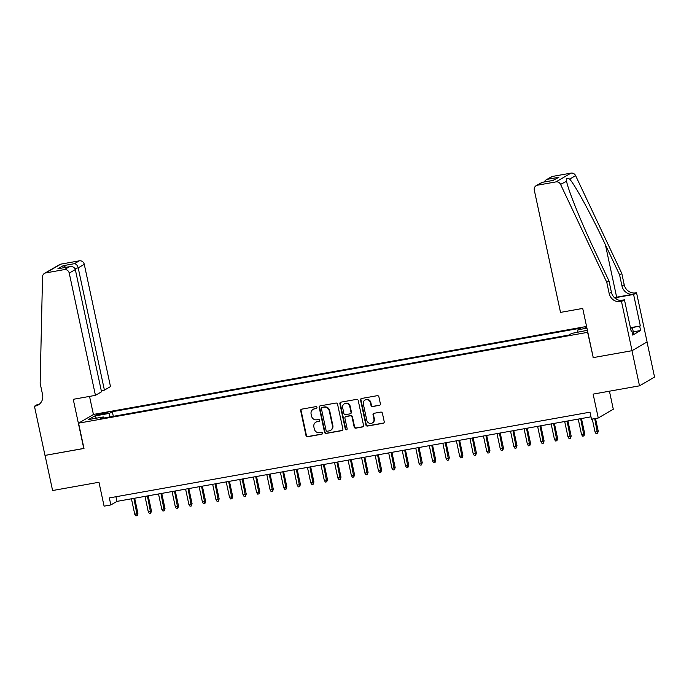 <?xml version="1.0" encoding="UTF-8"?>
<svg xmlns="http://www.w3.org/2000/svg" width="689" height="689" viewBox="0 0 689 689"><rect width="100%" height="100%" fill="white"/><g stroke="black" fill="none" stroke-linecap="round" stroke-linejoin="round"><path stroke-width="1.03" d="M316.966 407.44A0.99 0.939 -120.2 0 0 315.829 406.639L301.713 409.154A1.421 1.344 -120.2 0 0 300.68 410.773L306.002 435.603A1.421 1.344 -120.2 0 0 307.621 436.74L321.746 434.225A0.99 0.939 -120.2 0 0 322.469 433.097A0.99 0.939 -120.2 0 0 321.332 432.296L319.507 432.623A4.539 4.289 -120.2 0 1 314.305 428.963L313.865 426.896A4.539 4.289 -120.2 0 1 317.164 421.72L318.998 421.401A0.99 0.939 -120.2 0 0 319.722 420.264A0.99 0.939 -120.2 0 0 318.585 419.463L316.751 419.79A4.539 4.289 -120.2 0 1 311.557 416.139L311.109 414.072A4.539 4.289 -120.2 0 1 314.417 408.896L316.242 408.568A0.99 0.939 -120.2 0 0 316.966 407.44M586.709 327.068A4.625 0.491 -12.1 0 0 585.004 327.835A4.625 0.491 -12.1 0 0 586.873 327.835M379.346 405.408A1.421 1.344 -120.2 0 0 380.38 403.788L378.89 396.821A1.421 1.344 -120.2 0 0 377.262 395.684L361.579 398.475A1.421 1.344 -120.2 0 0 360.545 400.094L365.868 424.924A1.421 1.344 -120.2 0 0 367.495 426.06L383.179 423.27A1.421 1.344 -120.2 0 0 384.212 421.651L382.404 413.236A1.421 1.344 -120.2 0 0 380.784 412.091L374.067 413.288A1.421 1.344 -120.2 0 0 373.033 414.907L373.929 419.076A3.798 3.591 -120.2 0 1 372.284 422.994A3.798 3.591 -120.2 0 1 366.824 420.35L363.318 404.004A3.798 3.591 -120.2 0 1 364.963 400.094A3.798 3.591 -120.2 0 1 370.424 402.738L371.009 405.459A1.421 1.344 -120.2 0 0 372.637 406.605L379.751 405.166A1.421 1.344 -120.2 0 0 379.958 405.115M593.238 357.539L587.631 332.348L78.563 423.167L83.989 448.461L45.061 455.403L52.597 490.534L98.966 482.257L104.082 506.148L110.851 504.942L109.344 497.914L589.982 412.177L591.489 419.196L598.259 417.99L613.296 409.223L609.438 391.197M593.048 357.643L631.977 350.701L639.504 385.831L593.134 394.108L598.259 417.99M337.558 404.193A1.421 1.344 -120.2 0 0 335.931 403.056L320.247 405.847A1.421 1.344 -120.2 0 0 319.214 407.466L324.536 432.296A1.421 1.344 -120.2 0 0 326.164 433.433L341.847 430.642A1.421 1.344 -120.2 0 0 342.881 429.023L337.558 404.193M340.917 402.161L356.601 399.37A1.421 1.344 -120.2 0 1 358.22 400.507L363.542 425.337A1.421 1.344 -120.2 0 1 362.509 426.956L355.8 428.153A1.421 1.344 -120.2 0 1 354.172 427.008L352.019 416.94A1.421 1.344 -120.2 0 0 350.391 415.794L345.938 416.587A1.421 1.344 -120.2 0 0 344.905 418.206L347.153 428.687A0.99 0.939 -120.2 0 1 346.722 429.712A0.99 0.939 -120.2 0 1 345.292 429.023L339.884 403.78A1.421 1.344 -120.2 0 1 340.917 402.161M647.023 341.959L654.55 377.064L639.504 385.831M99.371 414.821L102.351 414.287A4.479 0.474 -12.1 0 0 107.992 412.616A4.479 0.474 -12.1 0 0 104.874 412.814L101.894 413.348A4.479 0.474 -12.1 0 0 96.253 415.019A4.479 0.474 -12.1 0 0 99.371 414.821M586.572 326.457L93.609 414.399L78.563 423.167M577.77 332.322L577.933 329.79L580.775 328.136L112.333 411.703L109.482 413.357L109.25 417.052M577.933 329.79L586.942 328.179M587.398 330.298L571.749 333.39L568.907 335.052L100.456 418.619L103.307 416.957L88.407 419.618L94.591 416.018L109.482 413.357M110.851 504.942L116.949 501.385L590.981 416.828M115.959 496.735L116.949 501.385M113.323 416.32L112.333 411.703M103.936 417.999L103.307 416.957M96.512 418.171L94.591 416.018M316.725 408.319A0.99 0.939 -120.2 0 1 316.656 408.336L314.821 408.655A4.539 4.289 -120.2 0 0 313.486 409.154L313.082 409.387M315.829 422.211L316.234 421.978A4.539 4.289 -120.2 0 1 317.577 421.487L319.403 421.16A0.99 0.939 -120.2 0 0 319.472 421.143M301.506 409.214A1.421 1.344 -120.2 0 0 301.084 410.541L306.407 435.362A1.421 1.344 -120.2 0 0 308.035 436.507L322.151 433.984A0.99 0.939 -120.2 0 0 322.228 433.975M320.049 405.907A1.421 1.344 -120.2 0 0 319.627 407.233L324.95 432.055A1.421 1.344 -120.2 0 0 326.569 433.2L342.252 430.401A1.421 1.344 -120.2 0 0 342.459 430.349M322.125 407.518A0.99 0.939 -120.2 0 0 321.401 408.655L326.078 430.444A0.99 0.939 -120.2 0 0 327.215 431.245L329.135 430.901A4.539 4.289 -120.2 0 0 332.442 425.724L329.256 410.833A4.539 4.289 -120.2 0 0 324.054 407.173L322.53 407.285A0.99 0.939 -120.2 0 0 322.237 407.388L321.832 407.63M330.479 430.41L330.884 430.177A4.539 4.289 -120.2 0 0 332.856 425.492L332.442 425.724M322.53 407.285L324.459 406.941A4.539 4.289 -120.2 0 1 329.661 410.592L332.856 425.492M345.525 416.742L345.93 416.509A1.421 1.344 -120.2 0 1 346.343 416.354L350.796 415.562A1.421 1.344 -120.2 0 1 352.423 416.699L354.585 426.767A1.421 1.344 -120.2 0 0 356.204 427.912L362.914 426.715A1.421 1.344 -120.2 0 0 363.12 426.663M340.711 402.221A1.421 1.344 -120.2 0 0 340.288 403.547L345.697 428.782A0.99 0.939 -120.2 0 0 346.911 429.566M349.779 406.493A3.798 3.591 -120.2 0 0 344.311 403.849A3.798 3.591 -120.2 0 0 342.666 407.759L343.897 413.521A1.421 1.344 -120.2 0 0 345.525 414.657L349.978 413.865A1.421 1.344 -120.2 0 0 351.011 412.246L349.779 406.493L350.184 406.252A3.798 3.591 -120.2 0 0 344.715 403.608L344.311 403.849M350.4 413.71L350.804 413.478A1.421 1.344 -120.2 0 0 351.416 412.013L351.011 412.246M350.184 406.252L351.416 412.013M364.963 400.094L365.368 399.853A3.798 3.591 -120.2 0 1 370.837 402.497L371.414 405.218A1.421 1.344 -120.2 0 0 373.042 406.364L379.751 405.166M372.284 422.994L372.689 422.753A3.798 3.591 -120.2 0 0 374.334 418.843L373.929 419.076M373.869 413.348A1.421 1.344 -120.2 0 0 373.447 414.675L374.334 418.843M361.372 398.535A1.421 1.344 -120.2 0 0 360.95 399.861L366.272 424.682A1.421 1.344 -120.2 0 0 367.9 425.828L383.584 423.029A1.421 1.344 -120.2 0 0 383.79 422.977M137.912 513.374L137.197 515.63L135.845 515.872L134.751 514.235L137.912 513.374L134.674 498.225M137.197 515.63L133.873 498.371M134.751 514.235L131.435 498.802M630.323 327.197L632.416 327.74L633.622 333.364L632.459 333.726M632.416 327.74L630.564 328.326M101.283 390.689L104.409 390.129L110.49 386.589L84.273 264.335L78.201 267.875L74.868 268.469M104.409 390.129L78.201 267.875C77.469 265.334 76.221 263.93 74.455 263.672L79.313 260.838L60.83 264.137L45.784 272.904A4.332 4.1 -120.2 0 0 42.529 276.814L40.151 383.334L42.563 394.573A10.12 9.568 59.8 0 1 38.179 405.003A10.12 9.568 59.8 0 1 35.191 406.097L34.45 406.234L44.992 455.412L83.972 448.384M83.782 448.496L73.241 399.31L95.444 395.348L69.236 273.094A4.332 4.1 -120.2 0 0 64.266 269.606L45.784 272.904M34.45 406.234L37.395 404.512L39.394 404.159M93.42 414.511L89.536 396.408M95.444 395.348L101.524 391.808L75.316 269.554L69.236 273.094M44.509 273.369L59.555 264.61A4.332 4.1 59.8 0 1 60.83 264.137M79.313 260.838A4.332 4.1 59.8 0 1 84.273 264.335M39.247 404.279A10.12 9.568 59.8 0 1 37.421 404.805L35.191 406.097M64.266 269.606L69.727 266.643L59.09 268.564M58.487 268.65L69.124 266.772C72.371 266.178 74.429 267.108 75.316 269.554M57.893 268.779L63.216 265.678L65.843 267.332M560.51 312.384L534.294 190.13A4.332 4.1 -120.2 0 1 537.454 185.195L555.937 181.896L570.983 173.128A4.332 4.1 59.8 0 1 575.608 175.635L621.805 273.49L624.208 284.729A10.12 9.568 -120.2 0 0 635.801 292.877L636.541 292.739L647.083 341.925L632.046 350.692L593.255 357.608L582.713 308.422L560.51 312.384M621.805 273.49L619.575 274.782L605.416 244.776C591.98 216.036 575.1 185.022 569.665 179.097C567.081 177.581 566.039 178.193 566.513 180.931C567.805 189.268 581.171 222.332 594.822 250.951L608.981 280.957L611.393 292.196A10.12 9.568 -120.2 0 0 622.977 300.344L620.755 301.636L621.495 301.506L632.046 350.692M608.981 280.957L606.759 282.249L609.171 293.497A10.12 9.568 -120.2 0 0 620.755 301.636M605.416 244.776L616.646 297.192L633.57 294.169A10.12 9.568 -120.2 0 1 621.986 286.021L619.575 274.782M552.5 176.427L545.964 179.958L551.217 176.901A4.332 4.1 59.8 0 1 552.5 176.427L570.983 173.128M606.759 282.249L560.57 184.402L566.582 181.25M631.529 327.508L640.339 325.931L632.123 327.663M631.141 331.013L631.847 330.884L632.752 335.104L640.598 330.531L639.693 326.31M631.847 330.884L631.193 331.263L624.449 299.793L621.495 301.506M636.541 292.739L633.596 294.461L615.923 297.614A16.26 1.731 -12.1 0 0 614.648 297.846M640.339 325.931L633.596 294.461M616.646 297.192A18.827 2.007 -12.1 0 0 614.399 297.605M620.668 300.464L624.449 299.793M560.57 184.402A4.332 4.1 -120.2 0 0 555.937 181.896M640.598 330.531L633.294 331.831M545.964 179.958L543.793 182.068M547.643 179.261L558.874 177.254L552.94 180.44M558.874 177.254L552.94 180.466M553.551 180.354L542.002 182.387L536.18 185.66M151.451 510.954L150.736 513.21L149.384 513.451L148.29 511.815L151.451 510.954L148.213 495.813M150.736 513.21L147.412 495.951M148.29 511.815L144.974 496.39M164.998 508.542L164.275 510.799L162.923 511.04L161.829 509.404L164.998 508.542L161.751 493.402M164.275 510.799L160.95 493.539M161.829 509.404L158.513 493.97M178.537 506.131L177.814 508.379L176.462 508.62L175.368 506.992L178.537 506.131L175.29 490.981M177.814 508.379L174.489 491.119M175.368 506.992L172.061 491.558M192.076 503.711L191.353 505.967L190 506.208L188.907 504.572L192.076 503.711L188.829 488.57M191.353 505.967L188.028 488.708M188.907 504.572L185.599 489.147M205.615 501.299L204.891 503.547L203.539 503.797L202.445 502.16L205.615 501.299L202.368 486.15M204.891 503.547L201.567 486.296M202.445 502.16L199.138 486.727M219.154 498.879L218.43 501.136L217.078 501.377L215.984 499.74L219.154 498.879L215.907 483.738M218.43 501.136L215.114 483.876M215.984 499.74L212.677 484.315M232.693 496.468L231.969 498.724L230.617 498.965L229.523 497.329L232.693 496.468L229.446 481.318M231.969 498.724L228.653 481.465M229.523 497.329L226.216 481.895M246.231 494.047L245.508 496.304L244.156 496.545L243.062 494.909L246.231 494.047L242.984 478.907M245.508 496.304L242.192 479.044M243.062 494.909L239.755 479.484M259.77 491.636L259.047 493.892L257.695 494.134L256.601 492.497L259.77 491.636L256.523 476.487M259.047 493.892L255.731 476.633M256.601 492.497L253.294 477.064M273.309 489.216L272.586 491.472L271.233 491.713L270.14 490.077L273.309 489.216L270.062 474.075M272.586 491.472L269.27 474.213M270.14 490.077L266.832 474.652M286.848 486.804L286.124 489.061L284.772 489.302L283.679 487.666L286.848 486.804L283.601 471.664M286.124 489.061L282.809 471.801M283.679 487.666L280.371 472.232M300.387 484.393L299.663 486.641L298.311 486.882L297.217 485.254L300.387 484.393L297.14 469.243M299.663 486.641L296.348 469.39M297.217 485.254L293.91 469.82M313.926 481.973L313.202 484.229L311.85 484.47L310.756 482.834L313.926 481.973L310.679 466.832M313.202 484.229L309.886 466.97M310.756 482.834L307.449 467.409M327.464 479.561L326.741 481.818L325.389 482.059L324.295 480.422L327.464 479.561L324.218 464.412M326.741 481.818L323.425 464.558M324.295 480.422L320.988 464.989M341.003 477.141L340.28 479.398L338.928 479.639L337.834 478.002L341.003 477.141L337.756 462M340.28 479.398L336.964 462.138M337.834 478.002L334.527 462.577M354.542 474.73L353.819 476.986L352.467 477.227L351.373 475.591L354.542 474.73L351.295 459.58M353.819 476.986L350.503 459.727M351.373 475.591L348.066 460.157M368.081 472.309L367.358 474.566L366.005 474.807L364.912 473.171L368.081 472.309L364.834 457.169M367.358 474.566L364.042 457.307M364.912 473.171L361.604 457.746M381.62 469.898L380.896 472.154L379.544 472.396L378.45 470.759L381.62 469.898L378.373 454.757M380.896 472.154L377.581 454.895M378.45 470.759L375.143 455.326M395.159 467.486L394.435 469.734L393.083 469.976L391.989 468.348L395.159 467.486L391.912 452.337M394.435 469.734L391.119 452.484M391.989 468.348L388.682 452.914M408.698 465.066L407.974 467.323L406.622 467.564L405.528 465.928L408.698 465.066L405.451 449.926M407.974 467.323L404.658 450.063M405.528 465.928L402.221 450.503M422.236 462.655L421.513 464.911L420.161 465.153L419.067 463.516L422.236 462.655L418.99 447.505M421.513 464.911L418.197 447.652M419.067 463.516L415.76 448.083M435.775 460.235L435.052 462.491L433.7 462.732L432.606 461.096L435.775 460.235L432.528 445.094M435.052 462.491L431.736 445.232M432.606 461.096L429.299 445.671M449.314 457.823L448.591 460.08L447.239 460.321L446.145 458.685L449.314 457.823L446.067 442.674M448.591 460.08L445.275 442.82M446.145 458.685L442.838 443.251M462.853 455.403L462.13 457.66L460.777 457.901L459.684 456.264L462.853 455.403L459.606 440.262M462.13 457.66L458.814 440.4M459.684 456.264L456.376 440.839M476.392 452.992L475.668 455.248L474.316 455.489L473.222 453.853L476.392 452.992L473.145 437.842M475.668 455.248L472.353 437.989M473.222 453.853L469.915 438.419M489.931 450.572L489.207 452.828L487.855 453.069L486.761 451.433L489.931 450.572L486.684 435.431M489.207 452.828L485.891 435.569M486.761 451.433L483.454 436.008M503.47 448.16L502.746 450.417L501.394 450.658L500.3 449.021L503.47 448.16L500.223 433.019M502.746 450.417L499.43 433.157M500.3 449.021L496.993 433.588M517.008 445.749L516.285 447.996L514.933 448.246L513.839 446.61L517.008 445.749L513.761 430.599M516.285 447.996L512.969 430.746M513.839 446.61L510.532 431.176M530.547 443.328L529.824 445.585L528.472 445.826L527.378 444.19L530.547 443.328L527.3 428.188M529.824 445.585L526.508 428.325M527.378 444.19L524.071 428.765M544.086 440.917L543.363 443.173L542.01 443.415L540.917 441.778L544.086 440.917L540.839 425.768M543.363 443.173L540.047 425.914M540.917 441.778L537.609 426.345M557.625 438.497L556.901 440.753L555.549 440.994L554.456 439.358L557.625 438.497L554.378 423.356M556.901 440.753L553.586 423.494M554.456 439.358L551.148 423.933M571.164 436.085L570.44 438.342L569.088 438.583L567.994 436.947L571.164 436.085L567.917 420.936M570.44 438.342L567.125 421.082M567.994 436.947L564.687 421.513M584.703 433.665L583.979 435.922L582.627 436.163L581.533 434.526L584.703 433.665L581.456 418.524M583.979 435.922L580.663 418.662M581.533 434.526L578.226 419.101M598.241 431.254L597.518 433.51L596.166 433.751L595.072 432.115L598.241 431.254L595.503 418.481M597.518 433.51L594.71 418.628M595.072 432.115L592.273 419.058M102.101 414.33L101.894 413.348M105.064 413.701L104.874 412.814M63.216 265.678L74.455 263.672M611.393 292.196L609.171 293.497M621.986 286.021L624.208 284.729M542.312 182.361L537.454 185.195M575.608 175.635L569.665 179.097M633.57 294.169L635.801 292.877M616.233 299.026L615.923 297.614M542.002 182.387L553.241 180.389"/></g></svg>
